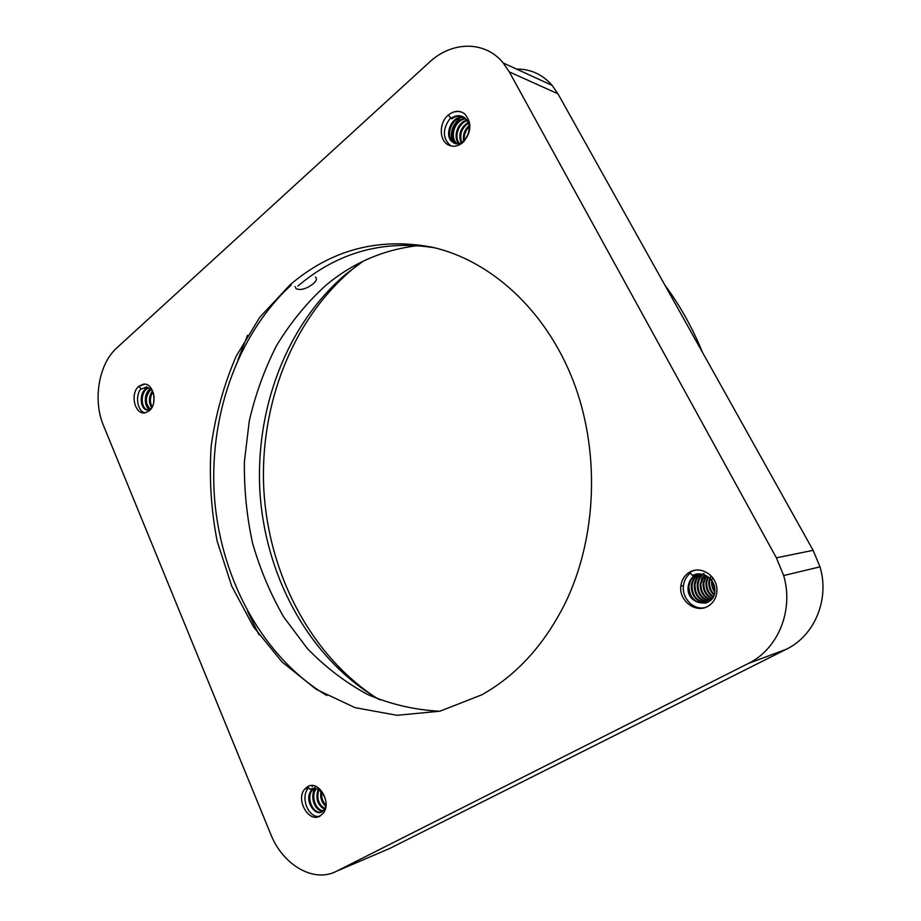 <?xml version="1.0" encoding="UTF-8"?>
<svg xmlns="http://www.w3.org/2000/svg" width="921" height="921" viewBox="0 0 921 921"><rect width="100%" height="100%" fill="white"/><g stroke="black" fill="none" stroke-linecap="round" stroke-linejoin="round"><path stroke-width="1.38" d="M153.795 402.155L154.072 396.548M150.077 404.595L150.376 394.602M151.608 407.612C149.375 402.224 149.605 396.744 152.31 391.206C148.626 396.997 148.431 402.523 151.723 407.75M145.932 404.618L146.255 394.269M147.475 407.543C145.184 402.063 145.426 396.514 148.223 390.884M142.099 393.935L146.784 386.682M141.281 389.007L146.059 387.442L141.281 389.007L138.841 386.302C129.654 393.532 134.892 415.383 145.242 412.781L149.179 410.835C158.343 403.847 153.439 382.088 143.239 384.207L138.841 386.302L144.724 384.161M145.058 412.815C137.793 411.641 134.604 396.525 140.994 388.685M316.766 808.051C312.61 801.707 311.805 795.191 314.36 788.491M314.533 788.123L315.604 786.281M312.127 786.546L313.036 785.636M311.92 788.744L310.158 789.447L307.568 786.707L304.839 788.986C295.296 799.129 308.535 823.132 319.955 816.098L323.144 813.335C332.228 802.663 318.539 779.511 307.568 786.707L309.157 786.004M319.817 816.179C308.995 819.16 299.532 797.252 308.593 787.789M709.63 579.862L709.884 578.388M709.987 579.793L710.16 578.664M710.321 577.928L710.839 576.074M706.787 580.483L707.386 577.571M707.144 580.403L707.973 576.788M704.277 581.024L705.382 576.615M701.031 581.738L701.698 578.561M701.388 581.658L702.527 577.133M698.106 582.371L698.809 579.067M698.475 582.291L699.649 577.651M695.148 583.016L695.908 579.574M695.528 582.935L696.748 578.181M692.178 583.661L692.96 580.092M690.854 579.263L689.541 584.236L690.002 580.621M696.806 574.14L692.569 575.625L689.668 572.137C684.556 575.211 681.609 579.873 680.838 586.124C678.777 600.699 695.631 613.605 707.754 606.386C713.798 602.795 716.849 597.222 716.906 589.67C716.964 575.602 700.662 565.298 689.668 572.137L694.618 570.329M704.876 607.607C693.248 610.404 681.575 597.856 683.463 585.56C684.176 580.403 686.49 576.235 690.416 573.046M452.625 142.099C449.839 133.533 451.946 125.866 458.969 119.074M453.178 142.479C450.254 133.867 452.338 126.131 459.429 119.246M462.365 116.495C458.693 115.482 455.204 116.265 451.912 118.832L448.228 115.09C439.248 122.458 438.914 139.532 447.641 144.516C452.579 147.302 457.61 146.669 462.756 142.594C471.587 132.417 472.197 122.815 464.587 113.79C459.349 110.129 453.892 110.566 448.228 115.09C452.533 111.683 457.058 110.704 461.789 112.143M451.313 146.002L450.185 145.38C442.368 137.851 442.471 128.687 450.484 117.876M702.585 352.582C692.511 327.911 679.951 305.427 664.904 285.153M374.433 696.69C308.995 652.805 268.356 572.217 263.774 488.832C259.676 405.424 291.658 320.853 351.834 269.726L358.004 264.764M296.136 288.745C300.707 290.518 306.359 288.918 313.082 283.921C316.456 280.94 317.261 278.672 315.5 277.14M439.835 711.242C414.772 709.941 390.7 704.369 367.629 694.515C345.49 682.484 325.389 667.161 307.326 648.522L283.783 617.116C270.486 593.987 260.079 569.305 252.55 543.079C246.747 516.313 244.03 489.178 244.399 461.663L249.269 421.035C255.382 394.487 264.477 369.356 276.542 345.651C290.219 323.075 306.463 303.136 325.274 285.832C352.605 262.807 383.769 249.384 418.744 245.573M291.186 285.073C236.018 336.027 208.1 419.262 214.674 500.091C221.662 580.829 263.199 657.318 326.794 695.528M481.925 694.756L439.996 711.196L396.963 715.295L355.057 707.65L316.225 689.357L281.987 661.9L253.528 626.89L231.724 586.09L217.172 541.226C211.093 509.877 209.09 478.241 211.151 446.317C215.526 414.726 223.884 384.667 236.213 356.139L259.803 317.25L290 284.888C331.1 249.764 378.381 237.181 431.845 247.139C489.811 259.987 545.059 309.145 572.816 379.82C600.4 450.507 597.188 537.53 565.149 603.301C544.311 644.827 516.566 675.312 481.925 694.756M379.774 699.822C311.286 660.449 266.952 580.46 260.229 496.338C253.954 412.148 285.245 325.689 345.836 274.193L363.093 261.23M783.644 575.544L776.38 557.827L509.29 71.884L503.257 62.996C485.022 40.466 451.866 41.019 429.313 62.329L116.829 347.885C98.743 363.83 92.653 400.14 103.463 425.479L270.624 833.954C282.689 864.923 313.727 883.377 336.625 871.185L748.255 663.5C777.957 649.213 794.029 610.37 783.644 575.544L820.001 566.864L813.116 550.332L557.953 93.804L552.14 85.388C542.469 74.382 530.588 68.948 516.497 69.063M336.625 871.185L389.825 848.414L786.315 649.247C814.578 635.697 829.821 599.352 820.001 566.864M434.758 247.818C383.171 239.598 337.547 252.354 297.897 286.097M258.974 634.776L247.634 611.417M238.044 359.42L247.576 335.267M315.074 687.999L316.398 689.472M455.25 143.377L453.88 142.651C444.348 137.056 451.923 115.666 464.115 117.485M457.219 143.653C448.976 138.127 454.663 119.5 465.704 118.867M459.36 143.388C453.811 137.102 458.405 123.149 467.131 120.709M461.697 142.479C459.257 134.754 461.467 128.318 468.329 123.161M464.472 140.936C463.654 135.698 465.209 130.943 469.146 126.649M450.968 118.487C455.653 115.09 460.12 114.826 464.38 117.681C476.445 126.096 463.367 150.215 452.948 142.329C443.197 136.607 451.348 114.722 463.689 117.197M456.747 143.63L456.678 143.607C447.767 138.38 453.754 118.533 465.324 118.487M459.936 144.551C452.326 139.359 456.701 122.378 466.797 120.202M461.087 142.778C458.151 134.558 460.465 127.789 468.052 122.47M463.793 141.638C462.503 135.64 464.23 130.31 468.996 125.624M467.131 136.872L468.996 131.415M705.716 603.071C694.952 603.382 689.38 597.706 688.977 586.055C689.956 580.069 693.087 576.039 698.337 573.956M707.167 602.553C697.209 601.839 692.155 596.117 692.005 585.388C692.822 580.092 695.459 576.281 699.914 573.944M708.56 601.85C699.488 600.273 694.975 594.563 695.01 584.731C695.643 580.149 697.819 576.604 701.503 574.117M709.872 600.941C701.767 598.65 697.807 593.032 697.98 584.075C698.486 580.184 700.202 576.983 703.137 574.462M711.116 599.813C704.035 596.958 700.639 591.489 700.927 583.43L704.807 575.038M712.278 598.42C706.292 595.127 703.483 589.924 703.851 582.786L706.522 575.867M713.326 596.681C708.502 593.112 706.303 588.266 706.741 582.141L708.307 577.03M714.224 594.436C710.678 590.775 709.135 586.47 709.607 581.519L710.206 578.71M714.834 591.075L712.382 581.496M692.569 575.625C701.595 570.191 714.731 578.353 714.857 589.336C716.181 609.714 685.236 605.995 688.217 586.228C689.242 580.069 692.488 575.993 697.957 573.99M706.81 602.702C696.644 602.23 691.464 596.509 691.245 585.56C692.108 580.092 694.86 576.212 699.511 573.933M708.214 602.046C698.912 600.665 694.261 594.954 694.261 584.893C694.941 580.138 697.22 576.523 701.111 574.059M709.55 601.183C701.192 599.064 697.093 593.412 697.243 584.236C697.773 580.172 699.603 576.88 702.723 574.359M703.068 574.105L704.081 573.438M710.816 600.112C703.471 597.384 699.937 591.881 700.19 583.592L704.381 574.877M711.991 598.788C705.728 595.599 702.769 590.315 703.114 582.947L706.085 575.625M713.073 597.153C707.95 593.642 705.601 588.692 706.016 582.302L707.846 576.696M714.017 595.058C710.137 591.386 708.422 586.93 708.894 581.669L709.711 578.227M714.731 592.099C712.301 588.669 711.311 584.985 711.737 581.047L711.795 580.61M711.956 579.689L712.566 577.582M146.059 387.442L146.646 387.396M150.342 409.672L149.709 409.845M148.143 409.891C140.326 409.385 139.969 390.654 148.742 388.017M150.572 409.396C144.839 403.605 144.908 396.951 150.791 389.433M152.172 406.944C149.651 402.12 149.858 397.135 152.794 391.978M144.988 387.396C148.73 387.142 151.585 389.18 153.554 393.497M151.263 408.487L148.661 409.81C139.658 412.078 138.046 390.078 148.223 387.799M150.296 409.718C143.964 407.945 143.354 393.083 150.284 388.984M153.715 402.569L154.049 396.249M321.441 811.931C313.071 814.659 305.404 797.206 312.772 789.654L314.026 788.48M323.248 810.676C315.638 810.376 310.4 795.732 316.306 788.802M324.756 808.58C318.459 804.401 316.479 798.162 318.804 789.873M325.804 805.15C322.603 801.65 321.222 797.344 321.682 792.233M310.158 789.447C319.345 783.679 330.651 801.5 324.088 809.686C317.031 820.289 302.341 799.912 311.782 789.988L313.485 788.491M322.822 811.056C314.775 811.459 309.042 795.548 315.719 788.664M324.411 809.202C317.4 805 315.316 798.438 318.159 789.516M325.597 806.209C321.59 802.41 320.024 797.482 320.899 791.45M319.541 816.029L318.678 816.34M786.315 649.247L748.255 663.5M776.38 557.827L813.116 550.332M557.953 93.804L509.29 71.884M308.558 787.743L304.839 788.986M683.463 585.56L680.838 586.124M450.185 145.38L447.641 144.516M296.113 288.722L295.111 286.604M552.14 85.388L503.257 62.996M452.948 142.329L453.88 142.651M688.217 586.228L688.977 586.055M691.245 585.56L692.005 585.388M694.261 584.893L695.01 584.731M697.243 584.236L697.98 584.075M700.19 583.592L700.927 583.43M703.114 582.947L703.851 582.786M706.016 582.302L706.741 582.141M708.894 581.669L709.607 581.519M311.782 789.988L312.772 789.654"/></g></svg>
